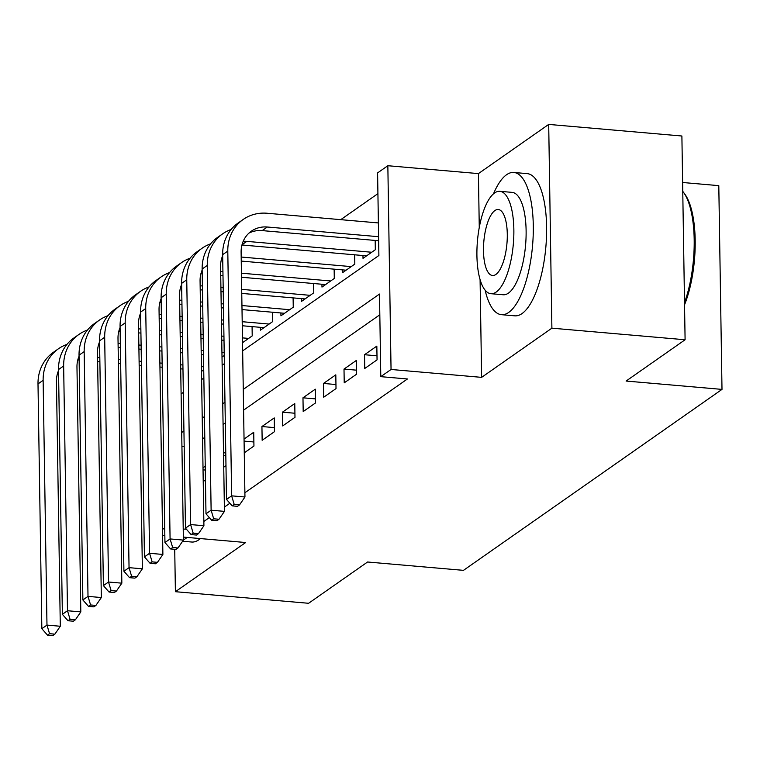 <?xml version="1.0" encoding="UTF-8"?>
<svg xmlns="http://www.w3.org/2000/svg" width="760" height="760" viewBox="0 0 760 760"><rect width="100%" height="100%" fill="white"/><g stroke="black" fill="none" stroke-linecap="round" stroke-linejoin="round"><path stroke-width="1.14" d="M242.659 350.863L378.888 255.502L377.596 172.9L387.847 165.718L391.048 369.474L380.788 376.656L379.497 294.053L243.266 389.405M480.082 279.556L481.622 377.359L551.893 328.168L685.092 339.758L681.891 136.011L548.701 124.412L478.42 173.603L387.847 165.718M682.622 182.495L718.798 185.639L722 389.395L463.476 570.351L367.574 562.001L308.588 603.288L175.398 591.698L245.67 542.517L183.35 537.092M377.919 193.638L340.746 219.659M551.893 328.168L548.701 124.412M174.724 549.309L175.398 591.698M364.743 368.486L377.055 359.869L376.837 346.104L364.524 354.72L364.743 368.486M344.223 382.85L356.535 374.233L356.316 360.468L344.005 369.084L344.223 382.85M323.703 397.214L336.015 388.597L335.806 374.832L323.494 383.448L323.703 397.214M303.192 411.568L315.505 402.952L315.286 389.187L302.974 397.803L303.192 411.568M282.673 425.933L294.984 417.316L294.766 403.55L282.454 412.167L282.673 425.933M262.152 440.296L274.464 431.68L274.246 417.915L261.934 426.531L262.152 440.296M244.264 452.817L253.944 446.044L253.726 432.269L244.045 439.052M223.744 467.181L225.976 465.623M201.495 371.412L203.727 369.844M222.015 357.048L224.248 355.481M242.535 342.684L252.215 335.901L252.073 326.61M260.376 327.332L260.423 330.163L272.735 321.547L272.584 312.246M280.896 312.968L280.944 315.799L293.255 307.183L293.103 297.882M301.416 298.604L301.463 301.435L313.766 292.819L313.623 283.527M321.936 284.249L321.974 287.08L334.286 278.464L334.144 269.163M342.447 269.885L342.494 272.716L354.806 264.1L354.663 254.799M362.966 255.522L363.014 258.352L375.326 249.736L375.174 240.435M203.851 521.464L209.342 517.617M224.371 507.11L229.862 503.262M244.891 492.746L407.436 378.974L380.788 376.656M379.82 314.792L243.59 410.144M225.302 422.94L223.07 424.507M204.782 437.304L202.559 438.862M203.224 481.545L205.457 479.978M205.238 466.212L203.005 467.78M225.758 451.849L223.525 453.416M481.622 377.359L391.048 369.474M186.457 529.283L183.226 529.008M164.72 527.896L162.488 529.454M164.844 535.477L162.583 535.278M685.092 339.758L626.097 381.045L722 389.395M181.108 393.946L183.34 392.378M201.628 379.582L203.851 378.024M222.138 365.218L224.371 363.66M224.979 402.202L222.746 403.769M204.459 416.565L202.226 418.133M183.939 430.93L181.707 432.487M184.186 446.595L181.925 446.405M205.304 470.041L203.043 469.841M225.815 455.677L223.564 455.487M253.878 441.978L244.074 441.123M274.398 427.614L261.934 426.531M294.918 413.25L282.454 412.167M315.438 398.886L302.974 397.803M335.958 384.531L323.494 383.448M356.469 370.167L344.005 369.084M376.988 355.803L364.524 354.72M478.42 173.603L479.265 227.449M202.464 370.728L201.486 370.642M182.97 369.037L180.709 368.837M162.203 367.232L159.942 367.033M141.427 365.417L139.166 365.227M120.659 363.613L118.398 363.413M99.883 361.808L97.622 361.608M79.116 359.993L77.814 359.888M203.68 366.805L201.419 366.605M182.903 364.99L180.652 364.8M162.136 363.185L159.875 362.985M141.36 361.38L139.108 361.18M120.593 359.565L118.332 359.375M99.816 357.76L97.555 357.57M58.529 370.585A28.547 25.66 55 0 0 56.449 381.482L60.296 626.259L54.872 634.144L49.542 633.688L47.49 635.122L52.82 635.588L54.872 634.144M47.49 635.122L41.847 628.691L38 383.914A42.826 38.484 -125 0 1 53.399 352.308L58.529 348.716A42.826 38.484 -125 0 1 66.965 344.394M41.847 628.691L46.977 625.1L43.13 380.323A42.826 38.484 -125 0 1 58.529 348.716M49.542 633.688L46.977 625.1L60.296 626.259M183.398 539.866A71.373 25.004 -85 0 0 185.564 538.602A71.373 25.004 -85 0 0 187.083 537.415M182.609 541.244L191.615 542.022A71.373 25.004 -85 0 0 198.882 539.761A71.373 25.004 -85 0 0 200.402 538.574M485.127 290.149A71.373 25.004 -85 0 0 501.448 314.678A71.373 25.004 -85 0 0 508.725 312.408A71.373 25.004 -85 0 0 533.178 235.6A71.373 25.004 -85 0 0 513.827 172.463A71.373 25.004 -85 0 0 506.559 174.733A71.373 25.004 -85 0 0 493.506 193.8M501.448 314.678L514.767 315.837A71.373 25.004 -85 0 0 522.044 313.566A71.373 25.004 -85 0 0 546.497 236.759A71.373 25.004 -85 0 0 527.145 173.622L513.827 172.463M499.842 191.311L512.097 192.375A51.386 18.002 95 0 1 526.034 237.832A51.386 18.002 95 0 1 508.421 293.132A51.386 18.002 95 0 1 503.186 294.766L490.931 293.702A51.386 18.002 -85 0 0 496.166 292.068A51.386 18.002 -85 0 0 513.779 236.759A51.386 18.002 -85 0 0 499.842 191.311A51.386 18.002 -85 0 0 494.608 192.945A51.386 18.002 -85 0 0 476.995 248.244A51.386 18.002 -85 0 0 490.931 293.702M495.89 274.445A33.117 11.6 -85 0 0 507.233 238.802A33.117 11.6 -85 0 0 498.256 209.513A33.117 11.6 -85 0 0 494.883 210.567A33.117 11.6 -85 0 0 483.541 246.202A33.117 11.6 -85 0 0 492.518 275.5A33.117 11.6 -85 0 0 495.89 274.445M684.503 302.651A71.373 25.004 -85 0 0 683.591 192.441A71.373 25.004 -85 0 0 682.755 191.358M683.591 192.441L684.836 194.142A69.663 24.405 95 0 1 684.542 304.798M222.975 356.373L222.005 356.288M203.49 354.673L201.229 354.474M182.714 352.868L180.452 352.668M161.946 351.063L159.685 350.863M141.17 349.248L138.909 349.058M120.403 347.444L118.142 347.244M99.626 345.638L98.325 345.524M224.2 352.44L221.939 352.241M203.423 350.635L201.162 350.436M182.656 348.821L180.395 348.631M161.88 347.016L159.619 346.816M141.113 345.211L138.852 345.012M120.337 343.397L118.076 343.206M79.049 356.221A28.547 25.66 55 0 0 76.969 367.118L80.816 611.895L75.392 619.789L70.062 619.324L68.01 620.758L73.34 621.224L75.392 619.789M68.01 620.758L62.367 614.327L58.52 369.55A42.826 38.484 -125 0 1 73.919 337.944L79.049 334.362A42.826 38.484 -125 0 1 87.486 330.03M62.367 614.327L67.488 610.736L63.65 365.959A42.826 38.484 -125 0 1 79.049 334.362M70.062 619.324L67.488 610.736L80.816 611.895M243.494 342.01L242.516 341.924M224.01 340.309L221.749 340.119M203.233 338.504L200.972 338.305M182.466 336.699L180.206 336.499M161.69 334.894L159.429 334.695M140.923 333.079L138.662 332.889M120.146 331.274L118.845 331.16M248.624 338.418L242.459 337.877M223.943 336.272L221.682 336.072M203.167 334.466L200.916 334.267M182.4 332.652L180.139 332.462M161.623 330.847L159.372 330.647M140.857 329.042L138.595 328.842M99.569 341.858A28.547 25.66 55 0 0 97.489 352.763L101.327 597.54L95.912 605.425L90.582 604.96L88.53 606.394L93.86 606.86L95.912 605.425M88.53 606.394L82.878 599.963L79.04 355.195A42.826 38.484 -125 0 1 94.439 323.589L99.569 319.998A42.826 38.484 -125 0 1 108.005 315.675M82.878 599.963L88.008 596.381L84.17 351.604A42.826 38.484 -125 0 1 99.569 319.998M90.582 604.96L88.008 596.381L101.327 597.54M264.014 327.645L242.269 325.755M223.754 324.14L221.493 323.95M202.977 322.335L200.725 322.135M182.21 320.53L179.949 320.33M161.434 318.716L159.173 318.526M140.666 316.91L139.365 316.797M269.144 324.055L242.202 321.708M223.687 320.102L221.426 319.903M202.92 318.298L200.659 318.098M182.143 316.483L179.882 316.293M161.376 314.678L159.115 314.478M120.089 327.503A28.547 25.66 55 0 0 117.999 338.399L121.847 583.177L116.422 591.061L111.102 590.596L109.05 592.04L114.37 592.496L116.422 591.061M109.05 592.04L103.398 585.608L99.55 340.831A42.826 38.484 -125 0 1 114.96 309.225L120.08 305.634A42.826 38.484 -125 0 1 128.525 301.312M103.398 585.608L108.528 582.017L104.68 337.24A42.826 38.484 -125 0 1 120.08 305.634M111.102 590.596L108.528 582.017L121.847 583.177M284.534 313.281L242.012 309.586M223.497 307.971L221.236 307.781M202.73 306.166L200.469 305.966M181.953 304.361L179.692 304.161M161.186 302.547L159.885 302.442M289.665 309.7L241.946 305.539M223.43 303.933L221.179 303.734M202.663 302.128L200.402 301.929M181.887 300.314L179.636 300.124M140.609 313.139A28.547 25.66 55 0 0 138.519 324.035L142.367 568.812L136.942 576.697L131.613 576.241L129.561 577.676L134.891 578.142L136.942 576.697M129.561 577.676L123.918 571.244L120.07 326.467A42.826 38.484 -125 0 1 135.47 294.861L140.6 291.27A42.826 38.484 -125 0 1 149.036 286.947M123.918 571.244L129.048 567.653L125.2 322.876A42.826 38.484 -125 0 1 140.6 291.27M131.613 576.241L129.048 567.653L142.367 568.812M305.055 298.927L241.756 293.417M223.24 291.802L220.989 291.612M202.473 289.997L200.212 289.798M181.697 288.192L180.405 288.078M310.175 295.336L241.689 289.37M223.184 287.764L220.923 287.565M202.407 285.959L200.146 285.76M161.12 298.775A28.547 25.66 55 0 0 159.039 309.681L162.887 554.448L157.463 562.343L152.133 561.878L150.081 563.312L155.41 563.778L157.463 562.343M150.081 563.312L144.438 556.88L140.59 312.103A42.826 38.484 -125 0 1 155.99 280.506L161.12 276.916A42.826 38.484 -125 0 1 169.556 272.584M144.438 556.88L149.568 553.289L145.72 308.522A42.826 38.484 -125 0 1 161.12 276.916M152.133 561.878L149.568 553.289L162.887 554.448M325.565 284.563L241.499 277.248M222.993 275.633L220.732 275.443M202.217 273.828L200.916 273.714M330.695 280.972L241.442 273.201M222.927 271.595L220.666 271.396M181.64 284.411A28.547 25.66 55 0 0 179.559 295.317L183.398 540.094L177.982 547.979L172.653 547.514L170.601 548.948L175.93 549.413L177.982 547.979M170.601 548.948L164.948 542.526L161.111 297.749A42.826 38.484 -125 0 1 176.51 266.142L181.64 262.551A42.826 38.484 -125 0 1 190.076 258.229M164.948 542.526L170.078 538.935L166.24 294.158A42.826 38.484 -125 0 1 181.64 262.551M172.653 547.514L170.078 538.935L183.398 540.094M346.085 270.199L241.252 261.079M222.737 259.464L221.435 259.35M351.215 266.608L241.186 257.032M202.16 270.056A28.547 25.66 55 0 0 200.07 280.953L203.917 525.73L198.493 533.615L193.173 533.149L191.121 534.593L196.441 535.049L198.493 533.615M191.121 534.593L185.468 528.162L181.621 283.385A42.826 38.484 -125 0 1 197.03 251.778L202.16 248.188A42.826 38.484 -125 0 1 210.596 243.865M185.468 528.162L190.598 524.571L186.751 279.794A42.826 38.484 -125 0 1 202.16 248.188M193.173 533.149L190.598 524.571L203.917 525.73M366.605 255.844L241.956 244.995M371.735 252.253L246.8 241.376A28.547 25.66 55 0 0 243.2 241.319M222.68 255.692A28.547 25.66 55 0 0 220.59 266.589L224.438 511.366L219.013 519.251L213.684 518.795L211.631 520.23L216.961 520.695L219.013 519.251M211.631 520.23L205.989 513.798L202.141 269.021A42.826 38.484 -125 0 1 217.541 237.414L222.67 233.823A42.826 38.484 -125 0 1 231.107 229.501M205.989 513.798L211.118 510.207L207.271 265.43A42.826 38.484 -125 0 1 222.67 233.823M213.684 518.795L211.118 510.207L224.438 511.366M232.151 505.865L237.481 506.331L239.533 504.897L234.203 504.431L232.151 505.865L226.508 499.434L231.638 495.843L227.791 251.076A42.826 38.484 -125 0 1 243.19 219.469A42.826 38.484 -125 0 1 267.102 213.246L378.375 222.936M378.66 240.739L262.19 230.603A28.547 25.66 55 0 0 248.938 233.13M378.594 236.702L267.32 227.012A28.547 25.66 55 0 0 251.38 231.163A28.547 25.66 55 0 0 241.11 252.234L244.958 497.002L239.533 504.897M226.508 499.434L222.661 254.657A42.826 38.484 -125 0 1 238.06 223.06L243.19 219.469M234.203 504.431L231.638 495.843L244.958 497.002M77.881 359.613L79.087 358.758M38 383.914L43.13 380.323M98.401 345.249L99.607 344.403M58.52 369.55L63.65 365.959M118.921 330.885L120.127 330.04M79.04 355.195L84.17 351.604M139.441 316.521L140.648 315.675M99.55 340.831L104.68 337.24M159.952 302.166L161.167 301.321M120.07 326.467L125.2 322.876M180.471 287.802L181.678 286.957M140.59 312.103L145.72 308.522M200.991 273.438L202.198 272.593M161.111 297.749L166.24 294.158M221.511 259.074L222.718 258.229M181.621 283.385L186.751 279.794M242.022 244.72L246.8 241.376M202.141 269.021L207.271 265.43M262.19 230.603L267.32 227.012M222.661 254.657L227.791 251.076"/></g></svg>
